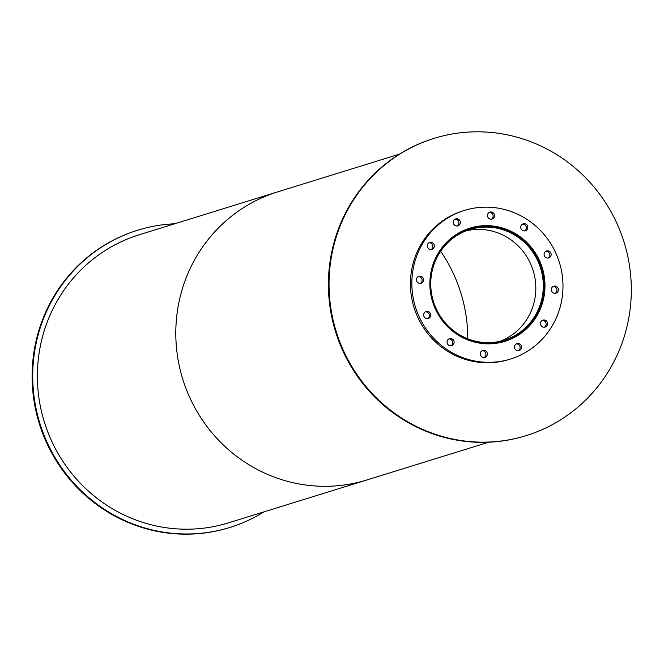 <?xml version="1.0" encoding="UTF-8"?>
<svg xmlns="http://www.w3.org/2000/svg" width="664" height="664" viewBox="0 0 664 664"><rect width="100%" height="100%" fill="white"/><g stroke="black" fill="none" stroke-linecap="round" stroke-linejoin="round"><path stroke-width="1" d="M500.39 341.221A57.934 56.116 72.8 0 0 533.15 270.563A57.934 56.116 72.8 0 0 466.178 230.815M498.664 341.595A57.934 56.116 -107.2 0 1 432.621 298.651A57.934 56.116 -107.2 0 1 469.871 229.52A57.934 56.116 -107.2 0 1 540.62 268.248A57.934 56.116 -107.2 0 1 504.167 340.2A57.934 56.116 -107.2 0 1 498.664 341.595M455.604 333.394A58.93 57.079 72.8 0 0 498.863 342.566A58.93 57.079 72.8 0 0 504.466 341.147A58.93 57.079 72.8 0 0 541.542 267.966A58.93 57.079 72.8 0 0 469.581 228.574A58.93 57.079 72.8 0 0 433.658 262.604M504.25 341.553A59.262 57.395 72.8 0 0 519.58 333.793M486.197 226.092A59.262 57.395 72.8 0 0 469.166 228.358M499.328 342.773A59.262 57.395 -107.2 0 1 431.774 298.841A59.262 57.395 -107.2 0 1 469.871 228.134A59.262 57.395 -107.2 0 1 542.239 267.75A59.262 57.395 -107.2 0 1 504.955 341.346A59.262 57.395 -107.2 0 1 499.328 342.773M420.329 283.412A3.644 3.527 72.8 0 0 418.22 276.614M420.71 283.362A3.644 3.527 -107.2 0 1 416.56 280.656A3.644 3.527 -107.2 0 1 418.901 276.315A3.644 3.527 -107.2 0 1 423.35 278.747A3.644 3.527 -107.2 0 1 420.71 283.362M431.16 249.498A3.644 3.527 72.8 0 0 429.052 242.7M431.55 249.44A3.644 3.527 -107.2 0 1 427.392 246.742A3.644 3.527 -107.2 0 1 429.732 242.401A3.644 3.527 -107.2 0 1 434.181 244.833A3.644 3.527 -107.2 0 1 431.55 249.44M457.164 225.992A3.644 3.527 72.8 0 0 455.056 219.195M457.546 225.943A3.644 3.527 -107.2 0 1 453.396 223.245A3.644 3.527 -107.2 0 1 455.736 218.896A3.644 3.527 -107.2 0 1 460.185 221.328A3.644 3.527 -107.2 0 1 457.546 225.943M491.36 219.203A3.644 3.527 72.8 0 0 489.252 212.405M491.75 219.153A3.644 3.527 -107.2 0 1 487.6 216.447A3.644 3.527 -107.2 0 1 489.941 212.107A3.644 3.527 -107.2 0 1 494.381 214.538A3.644 3.527 -107.2 0 1 491.75 219.153M524.593 230.939A3.644 3.527 72.8 0 0 522.485 224.142M524.983 230.889A3.644 3.527 -107.2 0 1 520.833 228.192A3.644 3.527 -107.2 0 1 523.174 223.843A3.644 3.527 -107.2 0 1 527.623 226.275A3.644 3.527 -107.2 0 1 524.983 230.889M547.958 258.064A3.644 3.527 72.8 0 0 545.858 251.266M548.348 258.014A3.644 3.527 -107.2 0 1 544.198 255.316A3.644 3.527 -107.2 0 1 546.538 250.967A3.644 3.527 -107.2 0 1 550.987 253.399A3.644 3.527 -107.2 0 1 548.348 258.014M555.195 293.305A3.644 3.527 72.8 0 0 553.087 286.508M555.585 293.256A3.644 3.527 -107.2 0 1 551.427 290.55A3.644 3.527 -107.2 0 1 553.768 286.209A3.644 3.527 -107.2 0 1 558.216 288.641A3.644 3.527 -107.2 0 1 555.585 293.256M544.364 327.219A3.644 3.527 72.8 0 0 542.256 320.421M544.746 327.169A3.644 3.527 -107.2 0 1 540.596 324.472A3.644 3.527 -107.2 0 1 542.936 320.123A3.644 3.527 -107.2 0 1 547.385 322.555A3.644 3.527 -107.2 0 1 544.746 327.169M518.36 350.725A3.644 3.527 72.8 0 0 516.252 343.919M518.742 350.667A3.644 3.527 -107.2 0 1 514.592 347.969A3.644 3.527 -107.2 0 1 516.932 343.628A3.644 3.527 -107.2 0 1 521.381 346.06A3.644 3.527 -107.2 0 1 518.742 350.667M484.156 357.514A3.644 3.527 72.8 0 0 482.047 350.716M484.546 357.464A3.644 3.527 -107.2 0 1 480.396 354.759A3.644 3.527 -107.2 0 1 482.736 350.418A3.644 3.527 -107.2 0 1 487.185 352.85A3.644 3.527 -107.2 0 1 484.546 357.464M450.922 345.778A3.644 3.527 72.8 0 0 448.814 338.972M451.312 345.72A3.644 3.527 -107.2 0 1 447.162 343.022A3.644 3.527 -107.2 0 1 449.503 338.681A3.644 3.527 -107.2 0 1 453.944 341.113A3.644 3.527 -107.2 0 1 451.312 345.72M427.558 318.654A3.644 3.527 72.8 0 0 425.45 311.856M427.948 318.596A3.644 3.527 -107.2 0 1 423.79 315.898A3.644 3.527 -107.2 0 1 426.139 311.557A3.644 3.527 -107.2 0 1 430.579 313.989A3.644 3.527 -107.2 0 1 427.948 318.596M464.385 210.43L462.966 210.87A77.796 75.356 72.8 0 0 412.95 303.697A77.796 75.356 72.8 0 0 501.635 361.365A77.796 75.356 72.8 0 0 509.031 359.49L510.442 359.05A77.796 75.356 72.8 0 0 559.387 262.429A77.796 75.356 72.8 0 0 464.385 210.43A77.796 75.356 72.8 0 0 414.369 303.257A77.796 75.356 72.8 0 0 503.055 360.925A77.796 75.356 72.8 0 0 510.442 359.05M500.98 342.416A59.262 57.395 72.8 0 0 502.781 341.669M467.896 229.097A59.262 57.395 72.8 0 0 465.987 229.503M466.294 229.379A59.262 57.395 -107.2 0 1 468.518 228.906M503.412 341.479A59.262 57.395 -107.2 0 1 501.303 342.342M434.123 138.361L433.492 138.552A155.592 150.703 72.8 0 0 333.452 324.215A155.592 150.703 72.8 0 0 510.824 439.543A155.592 150.703 72.8 0 0 525.614 435.8L526.237 435.601A155.592 150.703 72.8 0 0 624.135 242.368A155.592 150.703 72.8 0 0 434.123 138.361A155.592 150.703 72.8 0 0 334.083 324.015A155.592 150.703 72.8 0 0 511.454 439.352A155.592 150.703 72.8 0 0 526.237 435.601M174.707 223.785A155.592 150.703 72.8 0 0 137.805 230.192L137.174 230.391A155.592 150.703 72.8 0 0 37.142 416.046A155.592 150.703 72.8 0 0 214.513 531.374A155.592 150.703 72.8 0 0 229.296 527.631L229.927 527.432A155.592 150.703 72.8 0 0 263.981 511.853M137.805 230.192A155.592 150.703 72.8 0 0 37.765 415.847A155.592 150.703 72.8 0 0 215.144 531.183A155.592 150.703 72.8 0 0 229.927 527.432M467.788 338.789A149.798 145.092 72.8 0 0 440.655 251.258A149.798 145.092 -107.2 0 1 467.788 338.789M399.429 154.139L277.635 191.888A150.794 146.055 72.8 0 0 180.683 371.815A150.794 146.055 72.8 0 0 352.584 483.591A150.794 146.055 72.8 0 0 366.91 479.956L228.507 522.85A150.794 146.055 72.8 0 1 214.181 526.486A150.794 146.055 72.8 0 1 42.272 414.709A150.794 146.055 72.8 0 1 139.224 234.774L277.635 191.888A150.794 146.055 72.8 0 0 180.683 371.815A150.794 146.055 72.8 0 0 352.584 483.591A150.794 146.055 72.8 0 0 366.91 479.956L488.712 442.207M469.581 228.574L464.186 230.25M504.466 341.147L499.071 342.823"/></g></svg>
